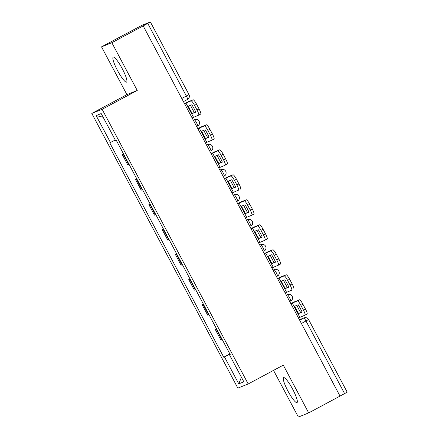 <?xml version="1.0" encoding="UTF-8"?>
<svg xmlns="http://www.w3.org/2000/svg" width="439" height="439" viewBox="0 0 439 439"><rect width="100%" height="100%" fill="white"/><g stroke="black" fill="none" stroke-linecap="round" stroke-linejoin="round"><path stroke-width="0.66" d="M292.659 389.19A14.158 2.519 -118.2 0 0 283.621 377.655A14.158 2.519 -118.2 0 0 287.962 391.078A14.158 2.519 -118.2 0 0 297 402.612A14.158 2.519 -118.2 0 0 292.659 389.19M122.24 68.682A14.158 2.519 -118.2 0 0 113.202 57.147A14.158 2.519 -118.2 0 0 117.542 70.569A14.158 2.519 -118.2 0 0 126.586 82.104A14.158 2.519 -118.2 0 0 122.24 68.682M273.535 370.373L298.355 417.05L308.683 412.896L340.016 396.099L143.18 25.906L111.852 42.709L101.519 46.858L126.915 94.615L91.806 113.443L237.85 388.12L248.183 383.966L102.133 109.289L137.242 90.461L111.852 42.709M101.519 46.858L141.781 25.391L150.363 21.95L188.962 94.544L186.361 96.009L147.762 23.41L150.363 21.95M308.683 412.896L283.292 365.144L248.183 383.966M301.395 323.472L308.595 319.543L347.194 392.142L344.593 393.602L305.994 321.008A3.633 0.648 -118.2 0 0 303.689 318.045L299.425 319.757M339.995 396.066L344.593 393.602M147.762 23.41L143.18 25.906M123.6 154.062L122.3 154.599L127.925 165.179L129.225 164.636M123.535 153.941L122.3 154.599M136.891 179.063L135.591 179.6L141.215 190.175L142.516 189.637M136.825 178.936L135.591 179.6M150.187 204.058L148.887 204.601L154.506 215.176L155.807 214.638M150.122 203.937L148.887 204.601M163.478 229.059L162.178 229.602L167.802 240.177L169.103 239.639M163.412 228.938L162.178 229.602M176.769 254.06L175.468 254.598L181.093 265.178L182.394 264.635M176.703 253.94L175.468 254.598M190.065 279.061L188.765 279.599L194.389 290.179L195.684 289.636M189.999 278.935L188.765 279.599M203.356 304.062L202.055 304.6L207.68 315.175L208.98 314.637M203.29 303.936L202.055 304.6M216.647 329.058L215.346 329.601L220.971 340.176L222.271 339.638M216.581 328.937L215.346 329.601M115.281 140.03L110.458 142.51L96.141 115.589L101.2 113.553L115.517 140.475L116.225 140.189L230.234 354.613L229.526 354.899L243.843 381.82L238.783 383.856L224.466 356.934L229.965 354.103M110.458 142.51L109.75 142.796L223.758 357.214L224.466 356.934M91.806 113.443L102.133 109.289M126.915 94.615L137.242 90.461M229.877 353.938L223.758 357.214M230.19 354.525L229.526 354.899M96.141 115.589L103.154 117.224M241.412 377.255L238.783 383.856M192.298 113.542A11.255 2.003 61.8 0 1 190.208 109.909A11.255 2.003 61.8 0 1 188.38 106.167L191.876 104.762A11.255 2.003 -118.2 0 1 195.799 112.132L192.298 113.542L194.345 112.444A11.255 2.003 61.8 0 1 192.255 108.812A11.255 2.003 61.8 0 1 190.531 105.305M192.112 117.937L198.664 115.161A5.444 0.966 -118.2 0 0 198.686 115.155A5.444 0.966 -118.2 0 0 197.012 109.991L194.543 105.344A5.444 0.966 -118.2 0 0 191.08 100.899L193.127 99.801L187.947 101.886L184.506 103.637M184.528 103.675L191.08 100.899M194.345 112.444L195.695 111.901M193.127 99.801A5.444 0.966 61.8 0 1 196.59 104.246L194.543 105.344M197.012 109.991L199.059 108.894L196.59 104.246M199.059 108.894A5.444 0.966 61.8 0 1 200.733 114.058A5.444 0.966 61.8 0 1 200.711 114.063L198.697 115.144M205.595 138.543A11.255 2.003 61.8 0 1 203.498 134.91A11.255 2.003 61.8 0 1 201.671 131.168L205.172 129.763A11.255 2.003 -118.2 0 1 209.09 137.133L205.595 138.543L207.636 137.445A11.255 2.003 61.8 0 1 205.545 133.813A11.255 2.003 61.8 0 1 203.822 130.306M205.408 142.938L211.96 140.162A5.444 0.966 -118.2 0 0 211.977 140.156A5.444 0.966 -118.2 0 0 210.308 134.992L207.834 130.345A5.444 0.966 -118.2 0 0 204.376 125.9L206.423 124.802L201.243 126.887L197.802 128.632M197.824 128.676L204.376 125.9M207.636 137.445L208.986 136.902M206.423 124.802A5.444 0.966 61.8 0 1 209.88 129.247L207.834 130.345M210.308 134.992L212.355 133.895L209.88 129.247M212.355 133.895A5.444 0.966 61.8 0 1 214.023 139.059A5.444 0.966 61.8 0 1 214.007 139.064L211.993 140.145L214.023 139.059M218.885 163.538A11.255 2.003 61.8 0 1 216.789 159.906A11.255 2.003 61.8 0 1 214.967 156.169L218.463 154.764A11.255 2.003 -118.2 0 1 222.381 162.134L218.885 163.538L220.932 162.441A11.255 2.003 61.8 0 1 218.836 158.808A11.255 2.003 61.8 0 1 217.113 155.302M218.699 167.939L225.251 165.163A5.444 0.966 -118.2 0 0 225.267 165.157A5.444 0.966 -118.2 0 0 223.599 159.994L221.13 155.346A5.444 0.966 -118.2 0 0 217.667 150.901L219.714 149.803L214.534 151.883L211.093 153.634M211.115 153.677L217.667 150.901M220.932 162.441L222.277 161.903M219.714 149.803A5.444 0.966 61.8 0 1 223.177 154.248L221.13 155.346M223.599 159.994L225.646 158.896L223.177 154.248M225.646 158.896A5.444 0.966 61.8 0 1 227.314 164.06A5.444 0.966 61.8 0 1 227.298 164.065L225.284 165.146M232.176 188.54A11.255 2.003 61.8 0 1 230.085 184.907A11.255 2.003 61.8 0 1 228.258 181.17L231.754 179.76A11.255 2.003 -118.2 0 1 235.677 187.135L232.176 188.54L234.223 187.442A11.255 2.003 61.8 0 1 232.132 183.809A11.255 2.003 61.8 0 1 230.409 180.303M231.99 192.935L238.542 190.164A5.444 0.966 -118.2 0 0 238.564 190.153A5.444 0.966 -118.2 0 0 236.89 184.989L234.421 180.347A5.444 0.966 -118.2 0 0 230.958 175.902L233.005 174.804L227.825 176.884L224.384 178.635M224.406 178.673L230.958 175.902M234.223 187.442L235.573 186.899M233.005 174.804A5.444 0.966 61.8 0 1 236.467 179.249L234.421 180.347M236.89 184.989L238.937 183.892L236.467 179.249M238.937 183.892A5.444 0.966 61.8 0 1 240.61 189.055A5.444 0.966 61.8 0 1 240.588 189.066L240.61 189.055M245.472 213.541A11.255 2.003 61.8 0 1 243.376 209.908A11.255 2.003 61.8 0 1 241.549 206.165L245.05 204.761A11.255 2.003 -118.2 0 1 248.968 212.136L245.472 213.541L247.519 212.443A11.255 2.003 61.8 0 1 245.423 208.81A11.255 2.003 61.8 0 1 243.7 205.304M245.286 217.936L251.838 215.165A5.444 0.966 -118.2 0 0 251.854 215.154A5.444 0.966 -118.2 0 0 250.186 209.99L247.711 205.342A5.444 0.966 -118.2 0 0 244.254 200.897L246.301 199.8L241.121 201.885L237.68 203.636M237.702 203.674L244.254 200.897M247.519 212.443L248.864 211.9M246.301 199.8A5.444 0.966 61.8 0 1 249.758 204.245L247.711 205.342M250.186 209.99L252.233 208.893L249.758 204.245M252.233 208.893A5.444 0.966 61.8 0 1 253.901 214.056A5.444 0.966 61.8 0 1 253.885 214.067L251.871 215.143M258.763 238.542A11.255 2.003 61.8 0 1 256.667 234.909A11.255 2.003 61.8 0 1 254.845 231.166L258.341 229.762A11.255 2.003 -118.2 0 1 262.259 237.131L258.763 238.542L260.81 237.444A11.255 2.003 61.8 0 1 258.714 233.811A11.255 2.003 61.8 0 1 256.996 230.305M258.576 242.937L265.129 240.16A5.444 0.966 -118.2 0 0 265.145 240.155A5.444 0.966 -118.2 0 0 263.477 234.991L261.007 230.343A5.444 0.966 -118.2 0 0 257.545 225.898L259.592 224.801L254.411 226.886L250.971 228.631M250.993 228.675L257.545 225.898M260.81 237.444L262.154 236.901M259.592 224.801A5.444 0.966 61.8 0 1 263.054 229.246L261.007 230.343M263.477 234.991L265.524 233.894L263.054 229.246M265.524 233.894A5.444 0.966 61.8 0 1 267.192 239.057A5.444 0.966 61.8 0 1 267.175 239.063L265.161 240.144M272.054 263.537A11.255 2.003 61.8 0 1 269.963 259.91A11.255 2.003 61.8 0 1 268.136 256.167L271.631 254.763A11.255 2.003 -118.2 0 1 275.555 262.132L272.054 263.537L274.101 262.44A11.255 2.003 61.8 0 1 272.01 258.812A11.255 2.003 61.8 0 1 270.287 255.306M271.867 267.938L278.425 265.161A5.444 0.966 -118.2 0 0 278.441 265.156A5.444 0.966 -118.2 0 0 276.768 259.992L274.298 255.344A5.444 0.966 -118.2 0 0 270.841 250.899L272.888 249.802L267.708 251.882L264.262 253.632M264.283 253.676L270.841 250.899M274.101 262.44L275.451 261.902M272.888 249.802A5.444 0.966 61.8 0 1 276.345 254.247L274.298 255.344M276.768 259.992L278.814 258.895L276.345 254.247M278.814 258.895A5.444 0.966 61.8 0 1 280.488 264.058A5.444 0.966 61.8 0 1 280.466 264.064L278.458 265.145M285.35 288.538A11.255 2.003 61.8 0 1 283.254 284.906A11.255 2.003 61.8 0 1 281.426 281.169L284.927 279.764A11.255 2.003 -118.2 0 1 288.846 287.133L285.35 288.538L287.397 287.441A11.255 2.003 61.8 0 1 285.301 283.808A11.255 2.003 61.8 0 1 283.578 280.301M285.163 292.939L291.715 290.163A5.444 0.966 -118.2 0 0 291.732 290.152A5.444 0.966 -118.2 0 0 290.064 284.993L287.589 280.345A5.444 0.966 -118.2 0 0 284.132 275.901L286.179 274.803L280.998 276.883L277.558 278.633M277.58 278.672L284.132 275.901M287.397 287.441L288.741 286.903M286.179 274.803A5.444 0.966 61.8 0 1 289.636 279.248L287.589 280.345M290.064 284.993L292.111 283.896L289.636 279.248M292.111 283.896A5.444 0.966 61.8 0 1 293.779 289.054A5.444 0.966 61.8 0 1 293.762 289.065L293.779 289.054M298.641 313.539A11.255 2.003 61.8 0 1 296.55 309.907A11.255 2.003 61.8 0 1 294.723 306.17L298.218 304.759A11.255 2.003 -118.2 0 1 302.136 312.134L298.641 313.539L300.688 312.442A11.255 2.003 61.8 0 1 298.597 308.809A11.255 2.003 61.8 0 1 296.874 305.303M298.454 317.935L305.006 315.164A5.444 0.966 -118.2 0 0 305.023 315.153A5.444 0.966 -118.2 0 0 303.354 309.989L300.885 305.341A5.444 0.966 -118.2 0 0 297.422 300.902L299.469 299.804L294.289 301.884L290.848 303.634M290.87 303.673L297.422 300.902M300.688 312.442L302.032 311.899M299.469 299.804A5.444 0.966 61.8 0 1 302.932 304.243L300.885 305.341M303.354 309.989L305.401 308.891L302.932 304.243M305.401 308.891A5.444 0.966 61.8 0 1 307.07 314.055A5.444 0.966 61.8 0 1 307.053 314.066L305.039 315.142M286.365 295.206L287.243 294.734A3.633 3.572 -111.9 0 1 287.594 294.569A3.633 3.633 0 0 1 292.237 296.402A3.633 3.633 0 0 1 290.667 301.138L290.656 301.143A3.633 0.648 -118.2 0 0 290.667 301.138A3.633 0.648 -118.2 0 0 289.553 297.697A3.633 0.648 -118.2 0 0 287.243 294.734L286.316 295.107M273.074 270.204L273.952 269.733A3.633 3.572 -111.9 0 1 274.304 269.568A3.633 3.633 0 0 1 278.946 271.401A3.633 3.633 0 0 1 277.371 276.136A3.633 0.648 -118.2 0 0 277.371 276.136L277.36 276.142A3.633 0.648 -118.2 0 0 276.257 272.696A3.633 0.648 -118.2 0 0 273.952 269.733L273.025 270.106M261.013 244.567A3.633 3.633 0 0 1 265.655 246.4A3.633 3.633 0 0 1 264.08 251.135L264.069 251.141A3.633 0.648 -118.2 0 0 264.08 251.135A3.633 0.648 -118.2 0 0 262.966 247.695A3.633 0.648 -118.2 0 0 260.662 244.732L261.013 244.567A3.633 3.572 -111.9 0 0 260.662 244.732L259.784 245.203M246.488 220.202L247.366 219.73A3.633 3.572 -111.9 0 1 247.717 219.571A3.633 3.633 0 0 1 252.359 221.399A3.633 3.633 0 0 1 250.79 226.14A3.633 0.648 -118.2 0 0 250.79 226.14L250.773 226.145A3.633 0.648 -118.2 0 0 249.676 222.694A3.633 0.648 -118.2 0 0 247.366 219.73L246.438 220.109M233.197 195.201L234.075 194.735A3.633 3.572 -111.9 0 1 234.426 194.57A3.633 3.633 0 0 1 239.068 196.403A3.633 3.633 0 0 1 237.494 201.139L237.483 201.144A3.633 0.648 -118.2 0 0 237.494 201.139A3.633 0.648 -118.2 0 0 236.38 197.698A3.633 0.648 -118.2 0 0 234.075 194.735L233.147 195.108M219.906 170.206L220.784 169.734A3.633 3.572 -111.9 0 1 221.13 169.569A3.633 3.633 0 0 1 225.778 171.402A3.633 3.633 0 0 1 224.203 176.138A3.633 0.648 -118.2 0 0 224.203 176.138L224.192 176.143A3.633 0.648 -118.2 0 0 223.089 172.697A3.633 0.648 -118.2 0 0 220.784 169.734L219.851 170.107M206.61 145.205L207.488 144.733A3.633 3.572 -111.9 0 1 207.839 144.568A3.633 3.633 0 0 1 212.481 146.401A3.633 3.633 0 0 1 210.912 151.137L210.896 151.142A3.633 0.648 -118.2 0 0 210.912 151.137A3.633 0.648 -118.2 0 0 209.798 147.696A3.633 0.648 -118.2 0 0 207.488 144.733L206.56 145.106M194.548 119.567A3.633 3.633 0 0 1 199.191 121.4A3.633 3.633 0 0 1 197.616 126.136A3.633 0.648 -118.2 0 0 197.616 126.136L197.605 126.141A3.633 0.648 -118.2 0 0 196.502 122.695A3.633 0.648 -118.2 0 0 194.197 119.732L194.548 119.567A3.633 3.572 -111.9 0 0 194.197 119.732L193.319 120.204M299.661 320.201L303.689 318.045A3.633 3.572 68.1 0 1 304.035 317.88L299.414 319.74M183.436 101.612L187.464 99.455A3.633 0.648 -118.2 0 0 187.475 99.45A3.633 0.648 -118.2 0 0 186.361 96.009L181.762 98.473M208.596 314.807L202.972 304.232M195.306 289.806L189.681 279.231M182.015 264.805L176.39 254.23M168.719 239.809L163.094 229.229M155.428 214.808L149.803 204.228M142.137 189.807L136.513 179.233M128.841 164.806L123.216 154.232M221.893 339.808L216.268 329.228M193.484 117.246L185.9 102.984M206.78 142.247L199.196 127.985M220.071 167.243L212.487 152.981M233.361 192.244L225.778 177.982M246.658 217.245L239.074 202.983M259.948 242.246L252.365 227.984M273.245 267.247L265.661 252.979M286.535 292.242L278.952 277.98M299.826 317.243L292.242 302.981M207.839 144.568L206.549 145.089M221.13 169.569L219.84 170.091M234.426 194.57L233.136 195.086M247.717 219.571L246.427 220.087M274.304 269.568L273.014 270.089M287.594 294.569L286.305 295.085M183.436 101.618L187.475 99.45A3.633 3.633 0 0 0 188.962 94.544M308.595 319.543A3.633 3.633 0 0 0 304.035 317.88M198.686 115.155L200.733 114.058M225.267 165.157L227.314 164.06M251.854 215.154L253.901 214.056M265.145 240.155L267.192 239.057M278.441 265.156L280.488 264.058M305.023 315.153L307.07 314.055"/></g></svg>
